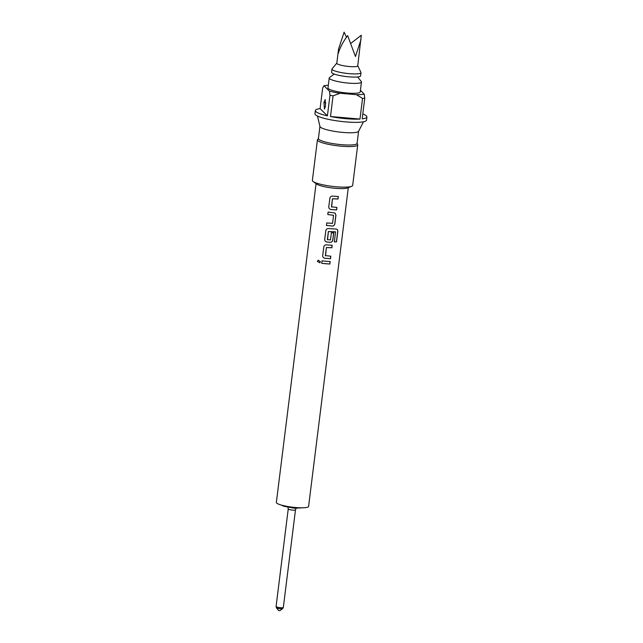 <?xml version="1.0" encoding="UTF-8"?>
<svg xmlns="http://www.w3.org/2000/svg" width="643" height="643" viewBox="0 0 643 643"><rect width="100%" height="100%" fill="white"/><g stroke="black" fill="none" stroke-linecap="round" stroke-linejoin="round"><path stroke-width="0.96" d="M317.329 261.347L318.293 260.158L320.431 261.87L319.86 262.81L317.329 261.347M319.868 262.802L317.385 261.331L318.317 260.15M336.86 207.4L336.538 209.899L330.96 209.489C329.513 209.2 328.782 208.324 328.758 206.853L329.923 198.036M338.258 196.493L337.929 198.984L332.447 198.759L331.475 206.845L336.932 207.432L336.611 209.931L330.968 209.522C329.529 209.224 328.79 208.348 328.75 206.885L329.915 198.06M329.891 198.116L329.875 198.148C330.237 196.758 331.153 196.083 332.616 196.107L338.331 196.525L338.001 199.025L332.463 198.791L331.643 207.054M335.019 213.026L335.879 215.067L334.778 223.812C334.473 225.211 333.653 225.95 332.318 226.039L326.443 225.444L326.757 222.944L332.535 223.386L333.564 215.309L327.793 214.545L328.099 212.045L335.051 213.042L335.951 215.1L334.85 223.852C334.545 225.243 333.717 225.982 332.367 226.071L326.435 225.468L326.748 222.968M333.564 215.309L327.801 214.521L328.115 212.021M333.653 232.903L332.761 240.072C332.455 241.471 331.635 242.21 330.301 242.29L326.893 242.001C325.454 241.704 324.731 240.828 324.715 239.365L325.848 230.491M325.8 230.612L325.792 230.636C326.162 229.246 327.094 228.562 328.573 228.603L336.144 229.061C337.31 229.181 337.872 229.953 337.824 231.367L336.514 241.872L334.392 241.897L335.493 231.834L328.372 231.536L327.367 239.622L330.494 239.919L331.378 232.814L333.725 232.935L332.833 240.104C332.527 241.503 331.7 242.242 330.349 242.323L326.909 242.025C325.471 241.728 324.739 240.852 324.699 239.397L325.84 230.516M330.759 256.163L330.446 258.663L324.868 258.253C323.429 257.964 322.706 257.087 322.69 255.625L323.823 246.759M332.118 245.24L331.812 247.74L326.387 247.515L325.374 255.609L330.832 256.195L330.518 258.703L324.884 258.285C323.445 257.988 322.714 257.112 322.682 255.649L323.815 246.783M330.092 261.5L329.787 264L325.953 263.759L321.733 263.292L322.047 260.793M336.811 63.118L332.093 68.809A14.612 2.484 7.1 0 0 331.973 69.066L331.579 72.241A14.612 2.484 7.1 0 0 348.916 76.838A14.612 2.484 7.1 0 0 360.586 75.85L360.98 72.675A14.612 2.484 7.1 0 0 360.932 72.402L357.757 65.723M331.973 69.066A14.612 2.484 7.1 0 0 349.31 73.664A14.612 2.484 7.1 0 0 360.98 72.675M346.497 37.198L344.118 32.15L338.564 49.045L336.795 63.215A10.553 1.792 7.1 0 0 349.318 66.534A10.553 1.792 7.1 0 0 357.749 65.819L361.302 35.236L350.74 43.475M338.564 49.045L338.266 53.417C340.002 47.566 343.137 41.642 347.662 35.646L355.45 56.504L361.004 39.633M334.183 74.033L329.529 77.554A16.236 2.757 7.1 0 0 329.224 77.996A16.236 2.757 7.1 0 0 348.49 83.108A16.236 2.757 7.1 0 0 361.454 82.007A16.236 2.757 7.1 0 0 361.278 81.508L357.621 76.959M329.224 77.996L327.994 87.922A16.236 2.757 7.1 0 0 347.252 93.034A16.236 2.757 7.1 0 0 360.225 91.933L361.454 82.007M325.519 106.216L324.418 109.053L323.959 102.39L325.221 99.561L325.519 106.216M318.43 138.382L317.578 139.499A20.303 3.448 7.1 0 0 317.433 139.82L312.377 180.41A20.303 3.448 7.1 0 0 313.173 181.543A20.303 3.448 7.1 0 0 336.458 186.8A20.303 3.448 7.1 0 0 351.625 186.333A20.303 3.448 7.1 0 0 352.669 185.425L357.725 144.844A20.303 3.448 7.1 0 0 357.661 144.49L357.106 143.204M317.433 139.82A20.303 3.448 7.1 0 0 341.513 146.218A20.303 3.448 7.1 0 0 357.725 144.844M313.173 181.543L316.758 184.115A16.236 2.757 7.1 0 0 335.381 188.319A16.236 2.757 7.1 0 0 347.517 187.941L351.625 186.333M316.067 183.625L276.361 502.408A16.236 2.757 7.1 0 0 295.627 507.52A16.236 2.757 7.1 0 0 308.592 506.427L348.297 187.635M336.144 229.061L336.771 229.246M335.622 232.002L328.388 231.56L327.536 239.839M323.783 246.872L323.767 246.896C324.144 245.505 325.069 244.822 326.556 244.862L332.19 245.272L331.876 247.78L326.395 247.547L325.543 255.818M326.298 261.291L330.164 261.532L329.851 264.032L321.725 263.325L322.03 260.825L326.298 261.291M329.98 95.204L327.408 115.853A25.985 4.413 -172.9 0 1 315.351 110.532L314.957 113.715A25.985 4.413 7.1 0 0 345.781 121.897A25.985 4.413 7.1 0 0 366.526 120.137L366.92 116.962A25.985 4.413 -172.9 0 1 362.186 118.859L364.758 98.218A25.985 4.413 -172.9 0 1 362.548 98.419L359.976 119.059A25.985 4.413 -172.9 0 1 346.175 118.714A25.985 4.413 -172.9 0 1 330.486 116.512L333.058 95.863A25.985 4.413 -172.9 0 1 329.98 95.204L329.441 91.113A22.738 3.866 7.1 0 0 339.986 93.251L333.058 95.863M362.797 113.948A25.985 4.413 -172.9 0 1 366.92 116.962M317.489 116.037L319.949 126.51A19.491 3.311 7.1 0 0 343.049 132.434A19.491 3.311 7.1 0 0 358.553 131.317L363.504 121.768M319.925 126.398L318.414 138.55A19.491 3.311 7.1 0 0 341.529 144.683A19.491 3.311 7.1 0 0 357.09 143.365L358.601 131.212M362.548 98.419L356.415 94.674A22.738 3.866 7.1 0 0 364.219 94.119L364.758 98.218M328.324 85.238A22.738 3.866 7.1 0 0 323.992 85.728L322.665 87.987L320.093 108.635A25.985 4.413 -172.9 0 0 315.351 110.532M339.986 93.251L356.415 94.674M364.219 94.119L360.418 90.366M323.992 85.728L329.441 91.113M327.408 115.853L320.093 108.635M359.976 119.059L330.486 116.512M336.048 229.029C337.221 229.141 337.776 229.913 337.712 231.335L336.41 241.84L334.304 241.864M288.233 508.943L276.08 606.534A3.657 0.619 7.1 0 0 280.412 607.683A3.657 0.619 7.1 0 0 283.33 607.434L295.483 509.851A3.657 0.619 -172.9 0 1 292.565 510.092A3.657 0.619 -172.9 0 1 288.233 508.943L287.984 507.319M279.882 610.681L278.62 610.529L279.882 610.681L282.655 608.583A3.175 0.539 -172.9 0 1 280.179 608.712A3.175 0.539 -172.9 0 1 276.442 607.812L276.08 606.534M325.824 102.993A4.63 1.736 10 0 0 323.959 102.39M303.239 507.785L294.317 508.203L283.78 506.242L281.216 505.044M295.483 509.851L296.126 508.332M278.62 610.529L276.442 607.812M283.33 607.434L282.655 608.583"/></g></svg>
